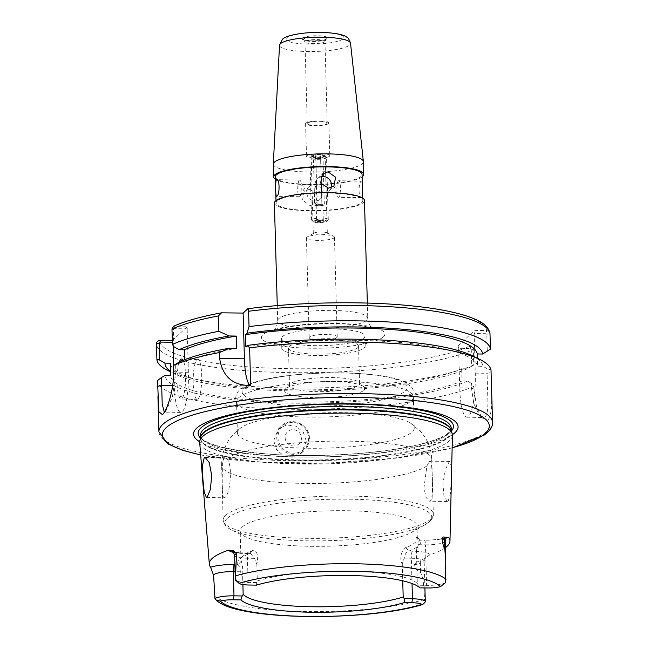 <?xml version="1.0" encoding="UTF-8"?>
<svg xmlns="http://www.w3.org/2000/svg" width="649" height="649" viewBox="0 0 649 649"><rect width="100%" height="100%" fill="white"/><g stroke="black" fill="none" stroke-linecap="round" stroke-linejoin="round"><path stroke-width="0.49" stroke-dasharray="3.25 2.43" d="M336.912 337.496A14.018 2.799 178.4 0 0 337.229 336.88A14.018 2.799 178.4 0 0 324.67 334.446A14.018 2.799 178.4 0 0 309.524 337.042A14.018 2.799 178.4 0 0 309.208 337.667A14.018 2.799 178.4 0 0 321.766 340.1A14.018 2.799 178.4 0 0 336.912 337.496M334.13 237.802A14.018 2.799 178.4 0 0 334.446 237.185A14.018 2.799 178.4 0 0 333.586 236.252A14.018 2.799 178.4 0 0 320.355 234.776A14.018 2.799 178.4 0 0 307.228 236.99A14.018 2.799 178.4 0 0 306.742 237.347A14.018 2.799 178.4 0 0 306.425 237.964A14.018 2.799 178.4 0 0 318.975 240.398A14.018 2.799 178.4 0 0 334.13 237.802M313.475 233.34A7.009 1.403 -1.6 0 1 313.718 233.161A7.009 1.403 -1.6 0 1 320.281 232.05A7.009 1.403 -1.6 0 1 326.893 232.788A7.009 1.403 -1.6 0 1 327.323 233.251A7.009 1.403 -1.6 0 1 327.161 233.567A7.009 1.403 -1.6 0 1 319.592 234.865A7.009 1.403 -1.6 0 1 313.313 233.648A7.009 1.403 -1.6 0 1 313.475 233.34M301.444 437.945A8.34 7.983 -133.5 0 1 293.518 445.977A8.34 7.983 -133.5 0 1 285.138 437.669A8.34 7.983 -133.5 0 1 293.064 429.638A8.34 7.983 -133.5 0 1 301.444 437.945M306.304 441.198L301.396 453.124L293.08 457.237L283.791 455.955L276.579 449.741L273.7 440.655L278.421 428.908L286.582 424.941L295.912 426.174L303.318 432.226L306.304 441.198M179.343 362.012A20.022 4.267 -89.1 0 0 177.136 384.484A20.022 4.267 -89.1 0 0 180.99 399.054A20.022 4.267 -89.1 0 0 181.874 398.648A20.022 4.267 -89.1 0 0 185.549 380.671A20.022 4.267 -89.1 0 0 183.148 360.333M198.01 398.908A20.022 4.267 -89.1 0 0 201.742 377.312A20.022 4.267 -89.1 0 0 197.791 359.278A20.022 4.267 -89.1 0 0 196.915 359.684A20.022 4.267 -89.1 0 0 193.183 381.288A20.022 4.267 -89.1 0 0 197.134 399.322A20.022 4.267 -89.1 0 0 198.01 398.908M241.306 561.198L238.078 564.614A91.777 18.334 -1.6 0 1 239.538 559.3A91.777 18.334 -1.6 0 1 239.797 559.049A91.777 18.334 -1.6 0 1 249.67 553.613L250.546 553.5L254.513 558.343L256.842 564.135C258.724 555.366 257.272 550.847 252.485 550.595A88.442 17.669 178.4 0 0 242.961 555.828A88.442 17.669 178.4 0 0 242.718 556.079A88.442 17.669 178.4 0 0 240.957 559.73A88.442 17.669 178.4 0 0 241.306 561.198C242.572 564.808 243.034 570.26 242.702 577.553L242.896 584.546M213.586 575.371A16.29 3.253 178.4 0 0 213.61 575.533L213.472 574.438M491.001 370.076L486.896 368.527L487.91 400.936C487.999 409.714 487.066 414.979 485.119 416.731L483.294 417.477L479.376 415.027L473.827 403.719L471.474 388.078L471.336 383.283L473.681 386.504A166.866 33.342 -1.6 0 1 287.223 409.186A166.866 33.342 -1.6 0 1 157.496 380.574M458.6 348.278L458.089 345.958L470.168 346.16C472.334 346.834 473.381 347.986 473.324 349.616L473.746 364.989L471.734 366.239L471.247 349.024L470.679 348.472L458.6 348.278L459.711 387.883A36.709 7.82 -89.1 0 0 466.882 417.21A36.709 7.82 -89.1 0 0 468.489 416.455A36.709 7.82 -89.1 0 0 475.263 373.118L474.159 333.513L486.231 333.716L486.807 334.267L487.285 351.482M429.265 461.553L430.092 461.139L431.025 462.039C432.25 466.785 433.865 497.905 430.441 500.777L429.484 501.182L426.19 497.548L423.935 488.04L426.92 465.933L429.265 461.553M448.224 501.069L450.471 493.281L451.266 479.392L451.306 466.623L449.879 461.471L449.092 461.877L445.433 469.6L442.918 483.383L443.932 496.258L447.299 501.482L448.224 501.069M226.493 458.656C233.364 463.491 230.127 494.538 225.041 497.377L224.238 497.791L222.769 494.181L222.218 484.706L222.396 462.542L224.019 458.153L224.952 457.748L226.493 458.656A105.13 21.003 -1.6 0 1 342.421 441.093A105.13 21.003 -1.6 0 1 431.796 459.354A105.13 21.003 -1.6 0 1 431.025 462.039M452.426 435.333A126.425 25.262 -1.6 0 1 449.554 440.647A126.425 25.262 -1.6 0 1 313.572 464.084A126.425 25.262 -1.6 0 1 199.689 442.391M242.158 527.077A88.442 17.669 -1.6 0 1 337.74 510.682A88.442 17.669 -1.6 0 1 416.966 526.039A88.442 17.669 -1.6 0 1 414.954 529.941A88.442 17.669 -1.6 0 1 411.442 532.431A88.442 17.669 -1.6 0 1 329.051 546.174A88.442 17.669 -1.6 0 1 246.028 537.056A88.442 17.669 -1.6 0 1 240.154 530.979A88.442 17.669 -1.6 0 1 242.158 527.077M238.556 397.845A88.442 17.669 -1.6 0 1 334.13 381.45A88.442 17.669 -1.6 0 1 413.356 396.807A88.442 17.669 -1.6 0 1 412.845 398.819A88.442 17.669 -1.6 0 1 411.344 400.709A88.442 17.669 -1.6 0 1 320.752 417.047A88.442 17.669 -1.6 0 1 237.169 403.719A88.442 17.669 -1.6 0 1 236.544 401.747A88.442 17.669 -1.6 0 1 238.556 397.845M239.424 429.005A88.442 17.669 -1.6 0 1 240.917 427.788A88.442 17.669 -1.6 0 1 325.327 412.772A88.442 17.669 -1.6 0 1 410.444 423.051A88.442 17.669 -1.6 0 1 414.224 427.967A88.442 17.669 -1.6 0 1 412.22 431.861A88.442 17.669 -1.6 0 1 316.639 448.264A88.442 17.669 -1.6 0 1 237.412 432.899A88.442 17.669 -1.6 0 1 239.424 429.005M363.886 390.219A40.133 8.015 178.4 0 0 363.911 386.845A40.133 8.015 178.4 0 0 324.735 381.547A40.133 8.015 178.4 0 0 285.471 388.921A40.133 8.015 178.4 0 0 285.357 389.035A40.133 8.015 178.4 0 0 316.444 397.642A40.133 8.015 178.4 0 0 363.886 390.219M358.775 385.157A35.046 7.001 178.4 0 0 359.57 383.608A35.046 7.001 178.4 0 0 358.792 382.204A35.046 7.001 178.4 0 0 324.589 377.58A35.046 7.001 178.4 0 0 290.306 384.021A35.046 7.001 178.4 0 0 290.208 384.119A35.046 7.001 178.4 0 0 289.511 385.563A35.046 7.001 178.4 0 0 320.906 391.655A35.046 7.001 178.4 0 0 358.775 385.157M289.259 346.509A35.046 7.001 -1.6 0 1 327.128 340.011A35.046 7.001 -1.6 0 1 358.524 346.104A35.046 7.001 -1.6 0 1 357.729 347.645A35.046 7.001 -1.6 0 1 319.86 354.143A35.046 7.001 -1.6 0 1 288.464 348.059A35.046 7.001 -1.6 0 1 289.259 346.509M282.461 336.596A41.714 8.332 -1.6 0 1 327.55 328.865A41.714 8.332 -1.6 0 1 364.916 336.109A41.714 8.332 -1.6 0 1 363.975 337.951A41.714 8.332 -1.6 0 1 318.886 345.682A41.714 8.332 -1.6 0 1 281.52 338.437A41.714 8.332 -1.6 0 1 282.461 336.596M282.737 346.404A41.714 8.332 -1.6 0 1 327.818 338.673A41.714 8.332 -1.6 0 1 365.192 345.917A41.714 8.332 -1.6 0 1 364.243 347.75A41.714 8.332 -1.6 0 1 319.162 355.49A41.714 8.332 -1.6 0 1 281.788 348.245A41.714 8.332 -1.6 0 1 282.737 346.404M256.842 564.135L257.312 580.936A88.442 17.669 -1.6 0 1 348.992 571.193A88.442 17.669 -1.6 0 1 417.331 583.581L416.407 550.441L418.418 544.722C418.613 541.258 419.27 539.717 420.382 540.098A91.777 18.334 -1.6 0 1 408.781 551.106C406.144 552.177 404.635 554.522 404.262 558.14L402.258 563.859C398.908 559.13 402.12 548.462 405.787 547.586A88.442 17.669 178.4 0 0 415.303 542.345A88.442 17.669 178.4 0 0 417.315 538.451A88.442 17.669 178.4 0 0 416.958 536.983M416.966 536.974L420.033 539.968L424.292 540.041A6.003 1.282 -89.1 0 0 424.032 540.163L420.382 540.098L416.966 536.974C415.806 537.153 415.62 541.639 416.407 550.441M445.384 547.667A121.022 24.183 -1.6 0 1 429.963 554.806L420.69 560.801C418.053 561.077 415.831 562.456 414.03 564.946C415.465 569.027 417.64 571.542 420.56 572.483C424.3 579.289 423.619 590.485 424.681 599.522L425.152 602.053M473.681 386.504L476.536 406.907L482.231 418.297L488.47 420.057L491.48 410.136L491.674 391.858M299.278 180.211A8.34 1.777 -89.1 0 0 297.729 189.208A8.34 1.777 -89.1 0 0 299.367 196.728A8.34 1.777 -89.1 0 0 299.733 196.558A8.34 1.777 -89.1 0 0 300.025 196.168A8.34 1.777 -89.1 0 0 301.282 188.413A8.34 1.777 -89.1 0 0 300.284 180.617A8.34 1.777 -89.1 0 0 299.643 180.041A8.34 1.777 -89.1 0 0 299.278 180.211M274.397 203.04A45.057 9.005 178.4 0 0 314.757 210.86A45.057 9.005 178.4 0 0 363.448 202.512A45.057 9.005 178.4 0 0 364.47 200.525M309.646 189.257L317.515 194.4L315.698 203.405L310.1 205.603L302.531 200.176L304.211 191.301L309.646 189.257M314.595 184.559A8.34 7.983 -133.5 0 1 320.565 198.781A8.34 7.983 -133.5 0 1 307.334 195.609A8.34 7.983 -133.5 0 1 314.595 184.559M361.225 181.233C362.629 178.548 363.116 195.893 361.68 197.58C358.556 200.233 358.07 182.88 361.225 181.233L338.77 180.69A8.34 1.777 90.9 0 1 340.409 188.202A8.34 1.777 90.9 0 1 338.859 197.199A8.34 1.777 90.9 0 1 338.494 197.369A8.34 1.777 90.9 0 1 337.853 196.793A8.34 1.777 90.9 0 1 336.855 188.997A8.34 1.777 90.9 0 1 338.113 181.249A8.34 1.777 90.9 0 1 338.405 180.86A8.34 1.777 90.9 0 1 338.77 180.69M320.484 176.893A8.34 7.983 46.5 0 0 323.543 192.85A8.34 7.983 46.5 0 0 330.974 187.812M275.338 176.844A43.386 8.672 178.4 0 0 314.197 184.373A43.386 8.672 178.4 0 0 361.087 176.333A43.386 8.672 178.4 0 0 362.069 174.419M361.68 197.58L338.494 197.369M277.05 201.076A43.386 8.672 178.4 0 0 276.068 202.991A43.386 8.672 178.4 0 0 314.935 210.527A43.386 8.672 178.4 0 0 361.817 202.48A43.386 8.672 178.4 0 0 362.799 200.573A43.386 8.672 178.4 0 0 323.932 193.037A43.386 8.672 178.4 0 0 277.05 201.076M325.003 156.133A7.009 1.403 178.4 0 0 325.157 155.825A7.009 1.403 178.4 0 0 318.886 154.608A7.009 1.403 178.4 0 0 311.309 155.906A7.009 1.403 178.4 0 0 311.147 156.214A7.009 1.403 178.4 0 0 317.426 157.431A7.009 1.403 178.4 0 0 325.003 156.133M329.546 156.206A11.658 2.328 178.4 0 0 329.806 155.695A11.658 2.328 178.4 0 0 319.365 153.667A11.658 2.328 178.4 0 0 306.766 155.833A11.658 2.328 178.4 0 0 306.506 156.344A11.658 2.328 178.4 0 0 316.947 158.364A11.658 2.328 178.4 0 0 329.546 156.206M328.629 123.521A11.658 2.328 178.4 0 0 328.897 123.002A11.658 2.328 178.4 0 0 318.456 120.982A11.658 2.328 178.4 0 0 305.857 123.14A11.658 2.328 178.4 0 0 305.59 123.659A11.658 2.328 178.4 0 0 316.031 125.679A11.658 2.328 178.4 0 0 328.629 123.521M326.999 123.488A9.986 1.996 178.4 0 0 327.226 123.05A9.986 1.996 178.4 0 0 318.278 121.314A9.986 1.996 178.4 0 0 307.488 123.172A9.986 1.996 178.4 0 0 307.261 123.61A9.986 1.996 178.4 0 0 316.209 125.346A9.986 1.996 178.4 0 0 326.999 123.488M324.719 41.771A9.986 1.996 178.4 0 0 324.881 41.568A9.986 1.996 178.4 0 0 324.946 41.333A9.986 1.996 178.4 0 0 315.998 39.597A9.986 1.996 178.4 0 0 305.2 41.447A9.986 1.996 178.4 0 0 304.973 41.893A9.986 1.996 178.4 0 0 305.054 42.12A9.986 1.996 178.4 0 0 314.514 43.621A9.986 1.996 178.4 0 0 324.719 41.771M273.31 164.205A45.057 9.005 178.4 0 0 313.67 172.026A45.057 9.005 178.4 0 0 362.361 163.67A45.057 9.005 178.4 0 0 363.383 161.682M275.403 179.27A45.057 9.005 178.4 0 0 318.951 184.632A45.057 9.005 178.4 0 0 362.142 176.844M471.734 366.239L467.11 368.81L461.666 368.721L462.007 380.979L467.45 381.068A158.932 31.752 -1.6 0 1 288.821 403.102A158.932 31.752 -1.6 0 1 165.292 375.382M467.45 381.068L471.336 383.283M486.896 368.527L483.01 366.304L477.567 366.214L477.339 358.224M472.488 355.822A158.932 31.752 -1.6 0 1 483.01 366.304M462.007 380.979A153.521 30.673 -1.6 0 1 289.965 402.015A153.521 30.673 -1.6 0 1 170.703 375.471L170.703 375.471M245.76 346.915A153.521 30.673 -1.6 0 1 477.567 366.214M461.666 368.721A153.521 30.673 -1.6 0 1 289.624 389.757A153.521 30.673 -1.6 0 1 170.363 363.213M467.11 368.81A158.932 31.752 -1.6 0 1 317.458 390.844A158.932 31.752 -1.6 0 1 175.506 374.295A158.932 31.752 -1.6 0 1 170.598 371.431M473.746 364.989A166.866 33.342 -1.6 0 1 316.574 387.956A166.866 33.342 -1.6 0 1 167.977 370.571M486.807 334.267L490.019 333.773C490.1 332.126 488.957 331.063 486.596 330.576L474.516 330.382L474.159 333.513M172.301 340.693L187.707 326.171L173.681 326.212M458.089 345.958L474.516 330.382M402.258 563.859L402.737 580.798M445.62 582.632A16.29 3.253 -1.6 0 1 426.604 585.374L418.394 585.236L419.862 587.848M418.394 585.236L417.331 583.581M256.469 585.138L256.339 582.551L257.312 580.936M179.432 361.964L184.851 362.053A153.521 30.673 -1.6 0 1 236.585 348.335M184.851 362.053L184.787 359.676M452.402 434.708A132.315 26.439 -1.6 0 1 326.561 456.855A132.315 26.439 -1.6 0 1 199.673 441.766M256.339 582.551L248.129 582.421A16.29 3.253 -1.6 0 1 235.66 580.255M242.702 577.553L240.357 571.761C239.968 568.118 239.205 565.741 238.078 564.614L234.881 564.565M173.859 346.704L173.38 329.765L174.5 328.662L187.18 328.865L187.707 326.171M173.681 365.314L174.257 385.741A33.375 7.107 -89.1 0 0 180.771 412.399A33.375 7.107 -89.1 0 0 188.397 372.323L187.18 328.865M180.771 412.399L164.311 412.131L165.746 411.312L172.472 396.823L175.847 372.112L175.619 364.097M172.399 340.693L173.129 345.576M173.04 342.283L172.35 342.274M173.38 329.765L171.977 329.084M174.5 328.662L175.027 325.96A163.532 32.677 -1.6 0 1 222.566 312.737M247.594 308.843A163.532 32.677 -1.6 0 1 486.596 330.576L486.231 333.716M471.247 349.024L473.324 349.616A166.866 33.342 -1.6 0 1 286.501 372.591A166.866 33.342 -1.6 0 1 156.466 343.8M470.679 348.472L470.168 346.16A163.532 32.677 -1.6 0 1 287.207 368.648A163.532 32.677 -1.6 0 1 159.719 340.482M252.485 550.595L249.67 553.613L246.02 553.548A22.293 4.454 -1.6 0 1 233.47 552.348M405.787 547.586L408.781 551.106L412.431 551.163A22.293 4.454 -1.6 0 1 429.963 554.806M320.046 222.25A4.3 0.86 -1.6 0 1 315.706 221.414A4.3 0.86 -1.6 0 1 319.916 220.538A4.3 0.86 -1.6 0 1 324.249 221.171A4.3 0.86 -1.6 0 1 320.046 222.25M319.884 219.094A3.334 0.665 178.4 0 0 316.623 219.776A3.334 0.665 178.4 0 0 316.598 219.849A3.334 0.665 178.4 0 0 319.989 220.425A3.334 0.665 178.4 0 0 323.275 219.67A3.334 0.665 178.4 0 0 323.243 219.589A3.334 0.665 178.4 0 0 319.884 219.094M319.576 205.717A3.334 0.665 -1.6 0 1 316.193 205.141A3.334 0.665 -1.6 0 1 319.47 204.386A3.334 0.665 -1.6 0 1 322.861 204.954A3.334 0.665 -1.6 0 1 319.576 205.717M320.087 222.729A6.677 1.33 178.4 0 0 326.52 221.479A6.677 1.33 178.4 0 0 319.876 220.06A6.677 1.33 178.4 0 0 313.459 221.844A6.677 1.33 178.4 0 0 320.087 222.729M319.803 218.096A8.34 1.663 -1.6 0 1 328.272 219.524A8.34 1.663 -1.6 0 1 328.11 219.873A8.34 1.663 -1.6 0 1 320.071 221.423A8.34 1.663 -1.6 0 1 311.78 220.327A8.34 1.663 -1.6 0 1 311.593 219.995A8.34 1.663 -1.6 0 1 319.803 218.096M318.051 154.689A6.677 1.33 -1.6 0 1 324.678 155.565A6.677 1.33 -1.6 0 1 318.261 157.35A6.677 1.33 -1.6 0 1 311.617 155.93A6.677 1.33 -1.6 0 1 318.051 154.689M318.334 159.313A8.34 1.663 178.4 0 0 326.544 157.423A8.34 1.663 178.4 0 0 326.358 157.082A8.34 1.663 178.4 0 0 318.067 155.987A8.34 1.663 178.4 0 0 310.027 157.545A8.34 1.663 178.4 0 0 309.857 157.885A8.34 1.663 178.4 0 0 318.334 159.313M312.226 156.198L315.276 157.131L321.198 156.953L324.078 155.841L321.036 154.908L315.114 155.087L312.226 156.198L313.386 157.796L314.708 205.198L317.183 205.952L322.001 205.806L324.338 204.906L321.863 204.143L317.053 204.289L314.708 205.198M315.114 155.087L315.73 156.896L320.541 156.75L323.015 157.504L320.671 158.413L315.86 158.559L313.386 157.796L315.73 156.896L317.053 204.289M321.036 154.908L320.541 156.75L321.863 204.143M324.078 155.841L323.015 157.504L324.338 204.906M321.198 156.953L320.671 158.413L322.001 205.806M315.276 157.131L315.86 158.559L317.183 205.952M308.616 438.059A15.69 15 -133.5 0 1 293.721 453.172A15.69 15 -133.5 0 1 277.967 437.556A15.69 15 -133.5 0 1 292.861 422.442A15.69 15 -133.5 0 1 308.616 438.059M276.774 437.742A16.687 15.957 46.5 0 0 287.02 452.897A16.687 15.957 46.5 0 0 304.559 450.114A16.687 15.957 46.5 0 0 309.378 438.278A16.687 15.957 46.5 0 0 299.14 423.116A16.687 15.957 46.5 0 0 281.593 425.906A16.687 15.957 46.5 0 0 276.774 437.742M234.63 555.406A16.29 3.253 178.4 0 0 247.456 558.229A6.003 1.282 -89.1 0 0 246.279 553.427A6.003 1.282 -89.1 0 0 246.02 553.548M459.711 387.883L471.474 388.078L473.754 388.962M452.134 447.794A163.532 32.677 -1.6 0 1 200.671 454.819M492.534 422.507A166.866 33.342 -1.6 0 1 488.746 429.865A166.866 33.342 -1.6 0 1 308.413 460.798A166.866 33.342 -1.6 0 1 158.924 431.82M451.38 431.017A127.707 25.514 -1.6 0 1 450.56 431.861A127.707 25.514 -1.6 0 1 324.419 455.363A127.707 25.514 -1.6 0 1 200.484 438.026M451.233 428.235A125.427 25.06 -1.6 0 1 448.386 433.767A125.427 25.06 -1.6 0 1 312.842 457.026A125.427 25.06 -1.6 0 1 200.484 435.244C198.083 445.985 260.484 458.089 327.769 455.152C360.154 454.105 388.305 451.087 412.22 446.098C421.891 444.03 429.922 441.774 436.315 439.324C442.367 436.964 446.585 434.635 448.962 432.348C450.795 430.311 451.55 428.94 451.233 428.235M451.274 430.66A125.427 25.06 -1.6 0 1 451.315 431.187A125.427 25.06 -1.6 0 1 448.467 436.712A125.427 25.06 -1.6 0 1 312.923 459.971A125.427 25.06 -1.6 0 1 200.565 438.189A125.427 25.06 -1.6 0 1 200.573 437.661M451.306 430.758L451.169 430.328A125.492 25.076 -1.6 0 1 448.548 437.223A125.492 25.076 -1.6 0 1 309.524 460.498A125.492 25.076 -1.6 0 1 200.655 437.321L200.549 437.759M227.255 518.34A103.459 20.671 -1.6 0 1 350.241 499.219A103.459 20.671 -1.6 0 1 429.395 521.691A103.459 20.671 -1.6 0 1 425.282 524.611A103.459 20.671 -1.6 0 1 328.897 540.674A103.459 20.671 -1.6 0 1 231.774 530.014A103.459 20.671 -1.6 0 1 227.255 518.34M225.544 515.484A105.13 21.003 -1.6 0 1 339.151 495.99A105.13 21.003 -1.6 0 1 433.329 514.251A105.13 21.003 -1.6 0 1 430.944 518.884A105.13 21.003 -1.6 0 1 317.337 538.378A105.13 21.003 -1.6 0 1 223.159 520.117A105.13 21.003 -1.6 0 1 225.544 515.484M243.983 388.24A82.601 16.501 -1.6 0 1 342.177 372.972A82.601 16.501 -1.6 0 1 405.374 390.909A82.601 16.501 -1.6 0 1 307.18 406.177A82.601 16.501 -1.6 0 1 243.983 388.24M424.681 599.522A118.799 23.737 -1.6 0 1 305.038 611.545A118.799 23.737 -1.6 0 1 214.421 596.042M278.705 318.732A45.057 9.005 178.4 0 0 277.683 320.711A45.057 9.005 178.4 0 0 318.042 328.54A45.057 9.005 178.4 0 0 366.734 320.184A45.057 9.005 178.4 0 0 367.756 318.197A45.057 9.005 178.4 0 0 327.396 310.376A45.057 9.005 178.4 0 0 278.705 318.732M383.494 336.799A61.744 12.339 178.4 0 0 336.263 323.389A61.744 12.339 178.4 0 0 262.861 334.803A61.744 12.339 178.4 0 0 310.092 348.213A61.744 12.339 178.4 0 0 383.494 336.799M326.058 39.346A11.431 2.288 178.4 0 0 326.252 39.11A11.431 2.288 178.4 0 0 316.744 36.855A11.431 2.288 178.4 0 0 303.724 38.972A11.431 2.288 178.4 0 0 303.545 39.743A11.431 2.288 178.4 0 0 314.376 41.455A11.431 2.288 178.4 0 0 326.058 39.346M302.288 38.137A12.883 2.572 178.4 0 0 312.137 40.928A12.883 2.572 178.4 0 0 327.453 38.551A12.883 2.572 178.4 0 0 317.596 35.752A12.883 2.572 178.4 0 0 302.288 38.137M286.663 37.877A28.872 5.768 178.4 0 0 308.754 44.148A28.872 5.768 178.4 0 0 343.078 38.81A28.872 5.768 178.4 0 0 320.987 32.539A28.872 5.768 178.4 0 0 286.663 37.877M279.524 45.243A35.525 7.098 178.4 0 0 311.066 51.531A35.525 7.098 178.4 0 0 349.746 44.943A35.525 7.098 178.4 0 0 350.541 43.264M426.92 465.933A105.13 21.003 -1.6 0 1 311.001 483.489A105.13 21.003 -1.6 0 1 221.625 465.228A105.13 21.003 -1.6 0 1 222.396 462.542M254.513 558.343L247.456 558.229L248.129 582.421L248.932 585.017M240.357 571.761L235.084 571.672M414.03 564.946L420.301 563.3L420.56 572.483M420.69 560.801A6.003 4.47 75.3 0 0 420.301 563.3A16.29 3.253 178.4 0 0 424.154 561.077A16.29 3.253 178.4 0 0 411.328 558.254L412.034 583.516M412.431 551.163A6.003 1.282 -89.1 0 0 411.328 558.254L404.262 558.14M418.418 544.722L425.468 544.836L426.604 585.374L427.399 587.97M446.869 537.315C447.185 537.891 433.775 540.617 424.292 540.041A6.003 1.282 -89.1 0 1 425.468 544.836A16.29 3.253 178.4 0 0 445.198 541.112M446.179 537.989A22.293 4.454 -1.6 0 1 424.032 540.163M188.397 372.323L175.847 372.112L173.534 371.244M174.257 385.741L172.666 385.717M475.263 373.118L487.026 373.313L491.066 372.534M334.446 237.185L337.229 336.88M313.718 233.161L307.228 236.99M326.893 232.788L333.586 236.252M278.421 428.908L281.593 425.906C290.849 416.098 309.743 424.495 309.403 438.237C309.459 442.934 307.845 446.893 304.559 450.114L301.396 453.124M197.791 359.278L181.655 359.011M242.718 556.079L239.538 559.3M250.546 553.5L234.403 552.242M466.882 417.21L483.294 417.477M449.879 461.471L430.092 461.139M205.165 457.415L224.952 457.748M200.679 454.981L257.418 462.031L326.747 463.159L395.89 458.17L452.134 447.956M411.442 532.431L425.282 524.611L429.979 521.252C432.429 518.705 433.54 516.377 433.329 514.251L431.796 459.354C431.252 448.443 427.456 439.122 420.422 431.39L410.444 423.051M414.224 427.967L413.356 396.807M237.169 403.719C235.303 402.007 234.313 394.754 239.578 389.935L244.097 386.674C248.697 384.111 254.87 381.904 262.618 380.054C285.373 374.408 322.796 371.642 353.981 373.199C379.097 374.603 396.101 377.596 404.976 382.18L411.588 387.129C414.468 391.647 414.881 395.541 412.845 398.819M358.792 382.204L363.911 386.845M358.524 346.104L359.57 383.608M365.192 345.917L364.916 336.109M417.315 538.451L416.966 526.039M240.917 427.788L235.571 432.185C226.412 440.776 221.763 451.785 221.625 465.228L223.159 520.117C224.481 527.377 230.395 529.089 231.774 530.014L246.028 537.056M157.942 396.661L157.902 395.038M299.367 196.728L276.579 196.347M277.261 305.59L277.683 320.711C276.872 326.544 275.606 329.83 273.886 330.568L273.026 331.266L277.464 329.562C287.045 326.577 302.183 324.654 322.894 323.802C339.216 323.429 352.837 324.176 363.748 326.041L372.997 328.475C373.183 328.248 368.827 327.266 367.756 318.197L367.334 303.075M320.565 198.781L315.698 203.405M317.572 178.629L322.439 174.005M275.995 200.565L276.068 202.991M325.157 155.825L327.323 233.251M328.897 123.002L329.806 155.695M324.946 41.333L327.226 123.05M324.881 41.568L326.35 38.972C325.125 41.009 304.803 41.585 303.44 39.613L305.054 42.12M304.973 41.893L307.261 123.61M305.59 123.659L306.506 156.344M311.147 156.214L313.313 233.648M362.734 198.14L362.799 200.573M329.051 190.733L333.927 186.117M338.113 181.249L333.732 188.948L337.853 196.793M309.086 186.677L304.211 191.301M300.025 196.168L304.405 188.461L300.284 180.617M299.643 180.041L276.855 179.659M175.506 374.295L170.606 371.869M240.957 559.73L240.154 530.979M281.788 348.245L281.52 338.437M288.464 348.059L289.511 385.563M290.208 384.119L285.357 389.035M237.412 432.899L236.544 401.747M425.712 557.361L424.154 561.077L424.908 587.929M445.733 560.152L445.749 560.923M206.423 497.491L224.238 497.791M447.299 501.482L429.484 501.182M165.746 411.312L162.591 414.516M482.223 418.289L479.384 415.019M197.134 399.322L180.99 399.054M306.425 237.964L309.208 337.667M316.623 219.776L315.706 221.414M316.193 205.141L316.598 219.849M326.52 221.479L328.11 219.873M324.678 155.565L326.358 157.082M328.272 219.524L326.544 157.423M311.593 219.995L309.857 157.885M311.617 155.93L310.027 157.545M313.459 221.844L311.78 220.327M322.861 204.954L323.275 219.67M323.243 219.589L324.249 221.171"/><path stroke-width="0.97" d="M183.148 360.333A20.022 4.267 -89.1 0 0 181.655 359.011A20.022 4.267 -89.1 0 0 180.779 359.416A20.022 4.267 -89.1 0 0 179.343 362.012M235.084 571.672L233.316 571.647A16.29 3.253 178.4 0 0 213.951 574.657A16.29 3.253 178.4 0 0 213.586 575.371L210.617 567.25A120.187 24.013 -1.6 0 1 209.327 564.135A120.187 24.013 -1.6 0 1 212.036 558.586A120.187 24.013 -1.6 0 1 228.602 550.174L233.202 550.539L236.487 553.832L235.441 579.159L239.051 583.329A12.948 2.588 178.4 0 0 248.932 585.017L256.469 585.138A91.331 18.245 -1.6 0 1 349.738 575.509A91.331 18.245 -1.6 0 1 419.862 587.848L427.399 587.97A12.948 2.588 178.4 0 0 440.436 586.664L445.62 582.632L445.749 560.923L444.841 549.443C443.591 546.92 442.626 543.262 441.945 538.459C442.894 536.78 443.948 536.504 445.092 537.648L448.5 537.218A121.022 24.183 -1.6 0 1 449.976 541.055A121.022 24.183 -1.6 0 1 447.226 546.142A121.022 24.183 -1.6 0 1 445.384 547.667M207.25 497.085L210.422 489.305L211.671 475.425L209.262 462.615L205.165 457.415L204.2 457.829L202.456 465.576L202.91 479.416L204.232 492.283L206.423 497.491L207.25 497.085M213.61 575.533L214.973 598.573A16.29 3.253 -1.6 0 1 233.989 595.839L242.199 595.969L240.909 599.903L233.372 599.773A12.948 2.588 178.4 0 0 220.336 601.088L216.312 600.09L214.973 598.573M199.673 441.766A132.315 26.439 -1.6 0 1 196.558 428.291A132.315 26.439 -1.6 0 1 353.859 403.832A132.315 26.439 -1.6 0 1 455.079 432.575A132.315 26.439 -1.6 0 1 452.402 434.708M209.327 564.135L199.689 442.391A126.425 25.262 -1.6 0 1 199.819 440.752A126.425 25.262 -1.6 0 1 202.545 436.558A126.425 25.262 -1.6 0 1 335.728 413.153A126.425 25.262 -1.6 0 1 452.199 433.702A126.425 25.262 -1.6 0 1 452.426 435.333L449.976 541.055M184.787 359.676L184.511 349.795L179.092 349.706A158.932 31.752 -1.6 0 1 229.113 335.963L236.244 336.077L236.585 348.335L229.462 348.221A158.932 31.752 -1.6 0 0 179.432 361.964L173.372 365.517L173.534 371.244C174.273 390.398 166.566 411.077 162.437 414.662L158.916 411.774L157.496 380.574L161.479 377.515L162.201 404.149L164.311 412.131M276.458 179.83C275.022 181.501 275.501 198.854 276.912 196.176C280.068 194.53 279.581 177.177 276.458 179.83L276.855 179.659M367.334 303.075L364.47 200.525A45.057 9.005 178.4 0 0 324.111 192.696A45.057 9.005 178.4 0 0 275.419 201.052A45.057 9.005 178.4 0 0 274.397 203.04L277.261 305.59M328.029 171.815L322.439 174.005L320.622 183.01L328.491 188.153L333.927 186.117L335.606 177.242L328.029 171.815M330.974 187.812A8.34 7.983 46.5 0 0 320.484 176.893M362.734 198.14L362.069 174.419A43.386 8.672 178.4 0 0 323.202 166.882A43.386 8.672 178.4 0 0 276.32 174.93A43.386 8.672 178.4 0 0 275.338 176.844L275.995 200.565M362.142 176.844A45.057 9.005 178.4 0 0 362.718 176.358A45.057 9.005 178.4 0 0 363.74 174.37L363.383 161.682A45.057 9.005 178.4 0 0 363.375 161.544A45.057 9.005 178.4 0 0 322.667 153.862A45.057 9.005 178.4 0 0 274.332 162.218A45.057 9.005 178.4 0 0 273.31 164.059A45.057 9.005 178.4 0 0 273.31 164.205L273.667 176.885A45.057 9.005 178.4 0 0 275.403 179.27M363.74 174.37A45.057 9.005 178.4 0 0 323.38 166.55A45.057 9.005 178.4 0 0 274.689 174.905A45.057 9.005 178.4 0 0 273.667 176.885M170.598 371.431A158.932 31.752 -1.6 0 1 164.951 363.124L170.363 363.213L170.703 375.471L165.292 375.382L161.479 377.515M173.372 365.517A166.866 33.342 -1.6 0 1 219.467 352.537L219.63 358.435C222.566 376.639 232.91 385.66 250.676 385.474L249.622 347.848A166.866 33.342 -1.6 0 1 480.017 359.546A166.866 33.342 -1.6 0 1 491.001 370.076L491.674 391.858M249.622 347.848L247.301 345.446A158.932 31.752 -1.6 0 1 472.488 355.822L480.017 359.546M247.301 345.446L245.76 346.915L245.419 334.657A153.521 30.673 -1.6 0 1 477.226 353.956L482.669 354.046L490.449 349.138L489.995 333.464C487.951 324.029 477.461 319.738 466.777 316.055C453.107 311.609 434.838 308.218 411.977 305.882C363.716 300.852 298.791 301.988 247.804 308.737L243.132 313.078L221.512 312.826L218.445 315.933L218.875 331.306L229.113 335.963M477.339 358.224L477.226 353.956M245.419 334.657L246.961 333.188A158.932 31.752 -1.6 0 1 482.669 354.046M172.35 342.274L160.36 342.072L159.24 343.183L159.711 360.122L164.951 363.124M159.711 360.122L156.896 359.165L156.466 343.8C156.304 342.153 157.391 341.049 159.719 340.482L172.301 340.693M170.606 371.869L167.977 370.571A166.866 33.342 -1.6 0 1 156.896 359.165M246.961 333.188L249.029 326.617A166.866 33.342 -1.6 0 1 490.449 349.138M249.029 326.617L248.599 311.244C248.437 309.175 248.096 308.372 247.594 308.843M184.511 349.795A153.521 30.673 -1.6 0 1 236.244 336.077M221.512 312.826C201.02 316.607 185.079 321.068 173.681 326.212L171.977 329.084L172.407 344.449A166.866 33.342 -1.6 0 1 218.875 331.306M172.407 344.449L173.859 346.704L179.092 349.706M402.737 580.798L403.191 596.999A88.442 17.669 -1.6 0 1 311.512 606.75A88.442 17.669 -1.6 0 1 243.164 594.354L242.896 584.546M404.246 598.654L412.456 598.792A16.29 3.253 -1.6 0 1 425.29 601.607A16.29 3.253 -1.6 0 1 425.152 602.053C423.148 604.341 422.004 605.136 421.72 604.414A12.948 2.588 178.4 0 0 411.839 602.726L404.303 602.605L404.246 598.654L403.191 596.999M404.303 602.605A91.331 18.245 -1.6 0 1 311.033 612.234A91.331 18.245 -1.6 0 1 240.909 599.903M242.199 595.969L243.164 594.354M216.312 600.09C236.682 621.004 368.518 621.328 422.385 604.592L421.72 604.414A112.139 22.407 -1.6 0 1 306.628 616.412A112.139 22.407 -1.6 0 1 220.336 601.088M236.487 553.832A16.29 3.253 178.4 0 0 234.995 554.692A16.29 3.253 178.4 0 0 234.63 555.406L235.303 579.598A16.29 3.253 -1.6 0 0 235.66 580.255L239.051 583.329A112.139 22.407 -1.6 0 1 354.143 571.331A112.139 22.407 -1.6 0 1 440.436 586.664M229.462 348.221L219.467 352.537M235.303 579.598A16.29 3.253 -1.6 0 1 235.441 579.159M173.129 345.576L173.681 365.314M250.676 385.474A33.375 7.107 -89.1 0 1 244.413 358.84L243.132 313.078M156.466 343.8L159.24 343.183M159.719 340.482L160.36 342.072M233.47 552.348A22.293 4.454 -1.6 0 1 228.602 550.174M210.617 567.25A22.293 4.454 -1.6 0 1 234.419 564.557A6.003 1.282 -89.1 0 0 233.316 571.647L233.989 595.839L233.372 599.773M200.671 454.819A163.532 32.677 -1.6 0 1 166.063 427.788A163.532 32.677 -1.6 0 1 360.471 397.561A163.532 32.677 -1.6 0 1 485.574 433.078A163.532 32.677 -1.6 0 1 452.134 447.794M200.679 454.981L182.556 450.292L167.783 443.835L158.924 431.82A166.866 33.342 -1.6 0 1 162.712 424.462A166.866 33.342 -1.6 0 1 343.045 393.529A166.866 33.342 -1.6 0 1 492.534 422.507L491.666 391.534M200.484 438.026A127.707 25.514 -1.6 0 1 201.044 427.732A127.707 25.514 -1.6 0 1 350.809 404.1A127.707 25.514 -1.6 0 1 451.38 431.017M200.549 437.759L200.484 435.244A125.427 25.06 -1.6 0 1 203.332 429.711A125.427 25.06 -1.6 0 1 338.875 406.461A125.427 25.06 -1.6 0 1 451.233 428.235L451.306 430.758M200.573 437.661A125.427 25.06 -1.6 0 1 203.413 432.656A125.427 25.06 -1.6 0 1 337.642 409.414A125.427 25.06 -1.6 0 1 451.274 430.66M199.819 440.752L200.655 437.321A125.492 25.076 -1.6 0 1 203.356 433.167A125.492 25.076 -1.6 0 1 335.565 409.925A125.492 25.076 -1.6 0 1 451.169 430.328L452.199 433.702M280.327 43.791A35.525 7.098 178.4 0 0 279.524 45.243L282.25 39.573C285.463 34.843 307.894 31.428 326.131 32.572C337.626 33.399 344.635 35.03 347.158 37.464C347.921 37.293 349.057 39.224 350.541 43.264A35.525 7.098 178.4 0 0 318.44 37.204A35.525 7.098 178.4 0 0 280.327 43.791M248.599 311.244A166.866 33.342 -1.6 0 1 490.019 333.773M171.977 329.084A166.866 33.342 -1.6 0 1 218.445 315.933M235.741 575.801A118.799 23.737 -1.6 0 1 355.384 563.778A118.799 23.737 -1.6 0 1 446.009 579.281M234.419 564.557L234.881 564.565M446.869 537.315C446.731 536.545 446.179 537.81 445.198 541.112A16.29 3.253 178.4 0 0 444.589 540.26L444.841 549.443M445.092 537.648A6.003 5.671 124.3 0 0 444.589 540.26L441.945 538.459M412.034 583.516L412.456 598.792L411.839 602.726M448.5 537.218A22.293 4.454 -1.6 0 1 446.179 537.989M172.666 385.717L161.706 385.53L157.658 386.301M244.413 358.84L219.63 358.435M234.403 552.242L232.748 551.715C232.837 550.936 233.462 552.161 234.63 555.406M452.134 447.956L484.349 435L487.78 432.226C491.293 428.551 492.883 425.306 492.534 422.507M158.924 431.82L157.942 396.661M279.524 45.243L273.31 164.059M350.541 43.264L363.375 161.544M170.703 375.471L170.363 363.213M213.586 575.371L213.683 578.851M424.908 587.929L425.29 601.607M445.198 541.112L445.733 560.152"/></g></svg>
